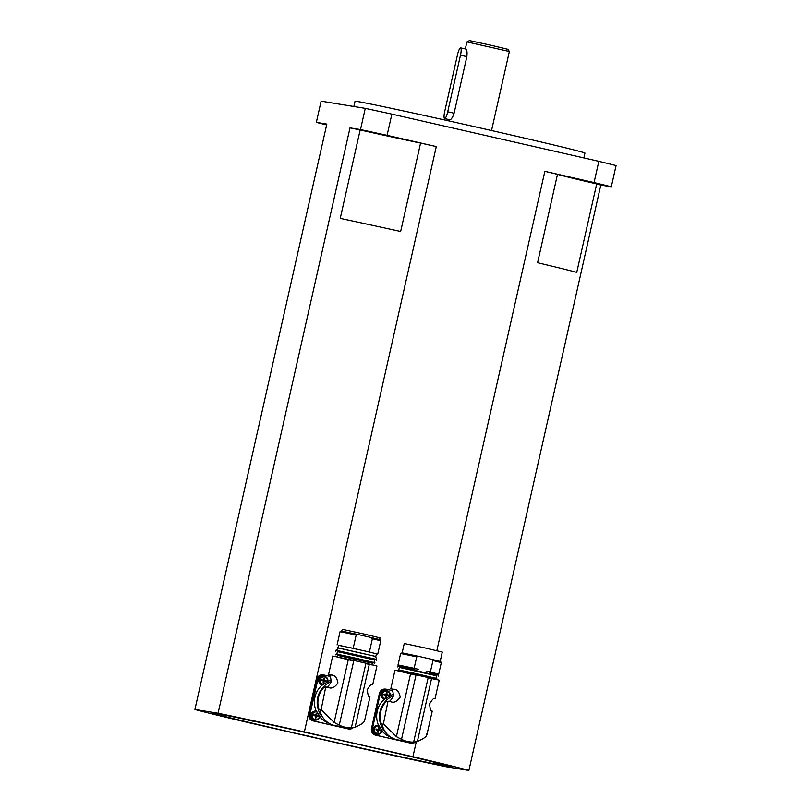 <?xml version="1.0" encoding="UTF-8"?>
<svg xmlns="http://www.w3.org/2000/svg" width="811" height="811" viewBox="0 0 811 811"><rect width="100%" height="100%" fill="white"/><g stroke="black" fill="none" stroke-linecap="round" stroke-linejoin="round"><path stroke-width="1.22" d="M583.869 157.922L584.954 153.076A117.838 1.48 -167.3 0 0 482.221 128.412A117.838 1.48 -167.3 0 0 357.57 101.517A117.838 1.48 -167.3 0 0 355.036 101.263L353.86 106.494M460.607 47.859L465.778 49.045C466.974 49.694 467.329 52.228 466.852 56.628L454.099 113.226C452.639 117.413 451.22 119.602 449.841 119.785L444.631 118.599A7.248 1.49 -77.1 0 0 447.723 111.766L460.476 55.178A7.248 1.49 -77.1 0 0 460.607 47.859A7.248 1.49 -77.1 0 0 460.587 47.859A7.248 1.49 -77.1 0 0 457.526 54.692L444.763 111.279A7.248 1.49 -77.1 0 0 444.631 118.599A7.248 1.49 -77.1 0 0 444.651 118.599M465.321 48.944L466.913 41.919L509.359 51.488L507.98 49.319L490.473 45.122L469.498 40.601L466.913 41.919M588.462 181.482L575.638 178.724L588.462 181.482M374.064 132.71L395.048 137.464L374.064 132.71M309.579 736.307L303.162 734.928L309.579 736.307M433.692 762.452L444.043 764.763L433.692 762.452M252.434 721.101L243.188 718.962L252.434 721.101M447.794 766.385A121.468 1.531 -167.3 0 0 450.399 766.659A121.468 1.531 -167.3 0 0 344.493 741.224A121.468 1.531 -167.3 0 0 216.01 713.508A121.468 1.531 -167.3 0 0 213.405 713.244A121.468 1.531 -167.3 0 0 319.301 738.669A121.468 1.531 -167.3 0 0 447.794 766.385M448.23 766.486A121.924 1.531 12.7 0 1 319.26 738.669A121.924 1.531 12.7 0 1 212.958 713.143A121.924 1.531 12.7 0 1 215.574 713.406A121.924 1.531 12.7 0 1 344.543 741.234A121.924 1.531 12.7 0 1 450.845 766.75A121.924 1.531 12.7 0 1 448.23 766.486M382.822 724.223L381.342 723.98A21.755 21.289 -80.7 0 1 386.452 701.312L387.932 701.556M382.782 724.395A6.346 6.204 99.3 0 0 381.454 724M391.277 688.904L393.447 689.249C396.974 689.046 399.225 691.692 400.198 697.156C396.964 701.708 393.791 703.198 390.659 701.627L388.074 701.211C388.935 702.407 390.72 700.684 393.436 696.061C392.98 690.668 392.118 688.255 390.861 688.823L391.277 688.904M392.767 689.127L393.447 689.249M391.277 701.738L390.659 701.627M409.008 741.781L397.745 739.885C385.103 737.615 380.764 724.385 383.4 723.838L396.407 736.641L401.526 739.348A27.199 26.611 99.3 0 0 407.416 741.467A27.199 26.611 99.3 0 0 409.008 741.781A27.199 26.611 99.3 0 0 413.63 742.116L417.381 741.426C424.569 738.415 427.661 735.841 426.647 733.712M401.526 739.348L416.104 674.651L394.987 670.221L390.801 688.803M388.023 701.16L383.4 723.838M431.756 711.024L432.172 711.095C430.915 711.673 430.063 709.26 429.607 703.867C432.324 699.234 434.108 697.521 434.96 698.717L434.189 698.707M399.417 671.214L415.982 675.188M428.117 677.864L434.392 679.152M434.818 679.02L399.448 671.042M397.927 670.738L436.338 679.395M436.592 679.415L436.794 678.523L419.409 674.357L398.313 669.805L397.684 670.646M435.923 678.26L436.511 675.675L419.905 671.69L399.367 667.301L398.779 669.886M440.191 661.401L442.289 652.074L425.299 647.999L404.263 643.508L402.165 652.825L400.624 653.463L416.722 656.829L419.368 656.505L402.134 652.825M398.941 665.294L397.795 666.024L413.894 669.389L415.414 668.801L398.941 665.294M399.347 667.412L436.48 675.776M415.414 668.801L398.039 664.959L414.137 668.325L416.722 656.829M419.368 656.505L430.712 659.09L432.952 660.529L430.357 672.025L438.71 674.134L426.191 671.265L429.009 671.903L430.124 673.089L438.477 675.188L438.275 676.07M411.207 742.045A4.481 4.379 99.3 0 0 412.181 742.146L411.866 742.146A4.531 4.43 -80.7 0 1 410.69 741.994M390.121 695.787C390.456 693.324 389.503 691.59 387.242 690.597A4.481 4.379 99.3 0 1 390.101 695.767L389.523 696.203A3.781 3.7 99.3 0 0 386.888 691.185A3.781 3.7 99.3 0 0 382.447 694.054A3.781 3.7 99.3 0 0 385.732 698.646L384.414 699.183A4.531 4.43 -80.7 0 1 381.19 693.76A4.531 4.43 -80.7 0 1 386.948 690.496L387.242 690.597A4.481 4.379 99.3 0 0 381.545 693.861A4.481 4.379 99.3 0 0 384.789 699.194M385.367 695.108L385.701 695.656A0.933 0.912 -80.7 0 1 385.367 695.108L383.867 694.774A6.762 3.193 -77.7 0 1 383.948 694.388A6.762 3.193 -77.7 0 1 384.039 694.013L385.539 694.348A0.933 0.912 -80.7 0 1 386.077 693.993A7.238 1.49 -77.1 0 0 386.34 692.523A6.762 4.329 2.8 0 1 387.08 692.695A7.238 1.49 102.9 0 1 386.817 694.165A0.933 0.912 -80.7 0 1 387.161 694.713L388.52 695.027A6.762 5.332 103.6 0 1 388.439 695.412A6.762 5.332 103.6 0 1 388.347 695.787L386.989 695.473A0.933 0.912 -80.7 0 1 386.452 695.828L386.989 695.473M378.859 725.48A4.481 4.379 99.3 0 0 373.648 728.876A4.481 4.379 99.3 0 0 377.926 734.33L377.612 734.33A4.531 4.43 -80.7 0 1 373.273 728.856A4.531 4.43 -80.7 0 1 378.524 725.358L379.487 726.352A3.781 3.7 99.3 0 0 374.55 729.069A3.781 3.7 99.3 0 0 377.338 733.59A3.781 3.7 99.3 0 0 381.859 730.204L382.214 730.833M379.487 726.352L381.859 730.204M377.47 730.123L377.814 730.67A0.933 0.912 -80.7 0 1 377.47 730.123L375.969 729.788A6.762 3.193 -77.7 0 1 376.051 729.403A6.762 3.193 -77.7 0 1 376.142 729.028L377.642 729.363A0.933 0.912 -80.7 0 1 378.19 729.018A7.238 1.49 -77.1 0 0 378.443 727.538A6.762 4.329 2.8 0 1 379.193 727.71A7.238 1.49 102.9 0 1 378.93 729.18A0.933 0.912 -80.7 0 1 379.264 729.728L380.633 730.052A6.762 5.332 103.6 0 1 380.552 730.427A6.762 5.332 103.6 0 1 380.46 730.812L379.102 730.488A0.933 0.912 -80.7 0 1 378.555 730.843L379.102 730.488M320.548 710.02L319.078 709.777A21.755 21.289 -80.7 0 1 324.177 687.11L325.657 687.353M320.517 710.183A6.346 6.204 99.3 0 0 319.189 709.797M329.013 674.701L331.182 675.046C334.71 674.843 336.96 677.479 337.923 682.953C334.7 687.505 331.517 688.995 328.394 687.424L325.809 686.998C326.661 688.194 328.445 686.481 331.162 681.848C330.706 676.465 329.854 674.053 328.597 674.62L329.013 674.701M330.493 674.914L331.182 675.046M329.002 687.535L328.394 687.424M346.743 727.568L335.47 725.683C322.829 723.412 318.49 710.172 321.136 709.635L334.132 722.429L339.262 725.146A27.199 26.611 99.3 0 0 345.141 727.254A27.199 26.611 99.3 0 0 346.743 727.568A27.199 26.611 99.3 0 0 351.366 727.903L355.117 727.224C362.304 724.213 365.386 721.638 364.382 719.499M339.262 725.146L353.839 660.448L332.723 656.018L328.536 674.6M325.748 686.947L321.136 709.635M369.492 696.811L369.907 696.892C368.65 697.46 367.788 695.057 367.332 689.664C370.049 685.031 371.833 683.318 372.695 684.514L371.925 684.504M337.143 657.011L353.718 660.985M365.842 663.662L372.127 664.949M372.553 664.817L372.918 663.216L357.104 659.424L337.934 655.288L337.183 656.849M337.518 655.349L372.888 663.317M374.682 663.611L374.885 662.729L357.499 658.552L336.403 654.001L335.774 654.842M374.013 662.455L374.591 659.88L357.996 655.896L337.457 651.507L336.869 654.092M337.427 651.608L374.57 659.982M335.886 650.229L376.568 659.394L375.625 656.393L338.43 647.959L335.683 651.111M337.984 647.948L375.645 656.434M338.39 645.313L353.18 648.283L356.171 635.023L358.807 634.699L370.151 637.284L372.391 638.723L369.41 651.983L338.826 645.262L337.812 647.867M358.807 634.699L341.157 630.968L340.073 631.657L356.171 635.023M379.629 639.585L380.014 637.872L363.024 633.797L342.414 629.346L341.603 631.019M369.41 651.983L376.416 653.879M348.933 727.832A4.481 4.379 99.3 0 0 349.906 727.933L349.592 727.943A4.531 4.43 -80.7 0 1 348.426 727.791M327.826 681.554A4.481 4.379 99.3 0 0 324.978 676.394C327.228 677.378 328.191 679.111 327.847 681.585L327.249 681.99A3.781 3.7 99.3 0 0 324.623 676.982A3.781 3.7 99.3 0 0 320.173 679.851A3.781 3.7 99.3 0 0 323.457 684.443L322.149 684.981A4.531 4.43 -80.7 0 1 318.916 679.547A4.531 4.43 -80.7 0 1 324.674 676.283L324.978 676.394A4.481 4.379 99.3 0 0 319.27 679.659A4.481 4.379 99.3 0 0 322.514 684.991M323.092 680.895L323.437 681.453A0.933 0.912 -80.7 0 1 323.092 680.895L321.592 680.561A6.762 3.193 -77.7 0 1 321.673 680.186A6.762 3.193 -77.7 0 1 321.764 679.8L323.265 680.135A0.933 0.912 -80.7 0 1 323.812 679.79A7.238 1.49 -77.1 0 0 324.065 678.32A6.762 4.329 2.8 0 1 324.816 678.483A7.238 1.49 102.9 0 1 324.552 679.963A0.933 0.912 -80.7 0 1 324.887 680.51L326.255 680.824A6.762 5.332 103.6 0 1 326.174 681.21A6.762 5.332 103.6 0 1 326.083 681.585L324.714 681.27A0.933 0.912 -80.7 0 1 324.177 681.615L324.714 681.27M316.594 711.267A4.481 4.379 99.3 0 0 311.383 714.673A4.481 4.379 99.3 0 0 315.661 720.127L315.347 720.127A4.531 4.43 -80.7 0 1 311.008 714.653A4.531 4.43 -80.7 0 1 316.249 711.156L317.213 712.139A3.781 3.7 99.3 0 0 312.286 714.866A3.781 3.7 99.3 0 0 315.063 719.377A3.781 3.7 99.3 0 0 319.585 716.001L319.94 716.62M317.213 712.139L319.585 716.001M315.205 715.92L315.54 716.468A0.933 0.912 -80.7 0 1 315.205 715.92L313.705 715.576A6.762 3.193 -77.7 0 1 313.786 715.201A6.762 3.193 -77.7 0 1 313.877 714.815L315.378 715.16A0.933 0.912 -80.7 0 1 315.915 714.805A7.238 1.49 -77.1 0 0 316.178 713.335A6.762 4.329 2.8 0 1 316.919 713.498A7.238 1.49 102.9 0 1 316.665 714.978A0.933 0.912 -80.7 0 1 317 715.525L318.358 715.839A6.762 5.332 103.6 0 1 318.287 716.225A6.762 5.332 103.6 0 1 318.186 716.6L316.827 716.285A0.933 0.912 -80.7 0 1 316.29 716.64L316.827 716.285M243.736 719.073L253.356 721.253L243.736 719.073M303.719 735.04L313.34 737.219L303.719 735.04M433.976 762.482L443.597 764.661L433.976 762.482M438.204 763.445L441.6 764.205L438.204 763.435M308.342 736.074L309.011 736.206M309.011 736.236L308.322 736.124M247.963 720.046L251.359 720.807L247.963 720.036M315.915 714.805L315.378 715.16M317 715.525L316.3 715.383L316.665 714.978M316.128 716.143L315.388 715.991M316.29 716.64A7.238 1.49 102.9 0 1 315.885 718.09L316.3 715.383M315.55 715.211L318.358 715.839M315.388 715.981L315.55 715.241M313.877 714.815L316.016 715.332L315.844 716.093L315.185 715.555M315.885 718.09A6.762 4.197 -157.6 0 1 315.144 717.917A7.238 1.49 -77.1 0 0 315.54 716.468M315.834 715.697L316.919 713.498M323.812 679.79L323.265 680.135M324.887 680.51L324.187 680.368L324.552 679.963M324.015 681.128L323.275 680.976M324.177 681.615A7.238 1.49 102.9 0 1 323.782 683.075L324.187 680.368M323.447 680.196L326.255 680.824M323.021 680.885L323.163 680.155L323.001 680.875M323.275 680.956L323.437 680.216M321.764 679.8L323.903 680.317L323.731 681.078L323.072 680.541M323.782 683.075A6.762 4.197 -157.6 0 1 323.031 682.903A7.238 1.49 -77.1 0 0 323.437 681.453M327.249 681.99L323.457 684.443M323.731 680.682L324.816 678.483M323.052 717.847A22.485 21.998 -80.7 0 1 331.223 681.554M327.897 681.341A22.485 21.998 -80.7 0 1 331.364 680.165M316.249 711.156A22.485 21.998 -80.7 0 1 322.149 684.981M329.144 723.26A22.485 21.998 -80.7 0 1 319.869 716.934M372.391 638.723L380.744 640.822L380.065 639.737L370.151 637.284M380.744 640.822L377.754 654.082M375.838 656.444L376.436 653.788L365.285 651.04M357.306 649.226L353.18 648.283M368.468 636.899L360.5 635.074M351.366 727.903L365.943 663.205L353.839 660.448M372.513 664.979L365.923 663.317M353.819 660.539L337.528 657.052M372.746 684.565L376.933 665.983L365.943 663.205M353.322 727.599A5.444 5.322 -80.7 0 1 348.527 728.927L313.928 721.04A5.444 5.322 -80.7 0 1 309.934 714.552L317.912 679.182A5.444 5.322 -80.7 0 1 324.288 675.056L330.442 676.465M348.842 728.998L347.919 728.846A5.444 5.322 -80.7 0 1 347.605 728.785L313.005 720.888A5.444 5.322 -80.7 0 1 309.011 714.4L316.989 679.03A5.444 5.322 -80.7 0 1 323.052 674.843L323.974 674.995M378.19 729.018L377.642 729.363M379.264 729.728L378.565 729.586L378.93 729.18M378.392 730.346L377.541 729.373L377.379 730.103M378.555 730.843A7.238 1.49 102.9 0 1 378.159 732.292L378.565 729.586M377.399 730.103L377.825 729.444L380.633 730.052M376.142 729.028L378.281 729.545L378.119 730.305L377.46 729.758M378.159 732.292A6.762 4.197 -157.6 0 1 377.409 732.12A7.238 1.49 -77.1 0 0 377.814 730.67M378.108 729.91L379.193 727.71M386.077 693.993L385.539 694.348M387.161 694.713L386.462 694.571L386.817 694.165M386.289 695.331L385.438 694.358L385.266 695.088L386.462 694.571M386.452 695.828A7.238 1.49 102.9 0 1 386.046 697.278L386.178 694.53L388.52 695.027M384.039 694.013L386.178 694.53L386.006 695.291L385.347 694.743M386.046 697.278A6.762 4.197 -157.6 0 1 385.306 697.105A7.238 1.49 -77.1 0 0 385.701 695.656M389.523 696.203L385.732 698.646M385.995 694.895L387.08 692.695M385.316 732.059A22.485 21.998 -80.7 0 1 393.497 695.757M390.162 695.544A22.485 21.998 -80.7 0 1 393.629 694.368M378.524 725.358A22.485 21.998 -80.7 0 1 384.414 699.183M391.419 737.463A22.485 21.998 -80.7 0 1 382.133 731.137M432.952 660.529L441.306 662.628L440.616 661.543L430.712 659.09M441.306 662.628L438.71 674.134M430.357 672.025L426.231 671.092M418.263 669.268L414.137 668.325M438.477 675.188L438.163 674.184L429.009 671.903M430.124 673.089L429.962 673.799L413.732 670.099L413.894 669.389M429.029 658.704L421.051 656.89M413.63 742.116L428.218 677.408L416.104 674.651M434.787 679.192L428.188 677.52M416.084 674.742L399.803 671.255M435.02 698.768L439.207 680.186L428.218 677.408M415.739 741.781A5.616 5.495 -80.7 0 1 410.792 743.14L376.547 735.324A5.616 5.495 -80.7 0 1 372.421 728.623L380.308 693.608A5.616 5.495 -80.7 0 1 386.908 689.34L392.706 690.668M411.126 743.2L410.204 743.048A5.616 5.495 -80.7 0 1 409.869 742.988L375.625 735.172A5.616 5.495 -80.7 0 1 371.499 728.471L379.386 693.456A5.616 5.495 -80.7 0 1 385.661 689.127L386.583 689.279M326.651 124.914A170.422 2.149 12.7 0 1 316.341 122.37L326.833 124.083L194.924 709.453L218.078 713.234L349.997 127.864L360.49 129.578A170.422 2.149 12.7 0 1 387.08 135.336L436.288 146.568A143.223 1.804 -167.3 0 0 420.585 143.081A90.65 1.146 12.7 0 1 360.165 129.983A143.223 1.804 -167.3 0 0 349.997 127.864M611.301 186.794L600.799 185.08A143.223 1.804 -167.3 0 0 596.683 183.945A90.65 1.146 12.7 0 1 557.502 174.324A143.223 1.804 -167.3 0 0 544.85 171.334L594.058 182.566A170.422 2.149 12.7 0 1 611.301 186.794L616.076 165.576A170.422 2.149 -167.3 0 0 598.842 161.338L391.865 114.118A170.422 2.149 -167.3 0 0 365.274 108.36L321.126 101.142L316.341 122.37M387.08 135.336L391.865 114.118M365.274 108.36L360.49 129.578M598.842 161.338L594.058 182.566M600.799 185.08L468.88 770.45L445.726 766.669A143.223 1.804 -167.3 0 1 359.435 747.965L250.873 723.199A143.223 1.804 -167.3 0 1 194.924 709.453M436.288 146.568L304.368 731.938L412.931 756.704L416.317 741.67M436.825 650.665L544.85 171.334M304.368 731.938A143.223 1.804 -167.3 0 0 218.078 713.234M420.585 143.081L400.654 231.51A143.223 1.804 -167.3 0 0 340.235 218.412L360.165 129.983M596.683 183.945L576.753 272.374A143.223 1.804 -167.3 0 0 537.581 262.744L557.502 174.324M468.88 770.45A143.223 1.804 -167.3 0 0 412.931 756.704M460.476 55.178L466.852 56.628M447.723 111.766L454.099 113.226M410.64 673.475L396.407 736.641M348.375 659.262L334.132 722.429M315.661 720.127A4.481 4.379 99.3 0 0 319.919 716.671C319.301 718.799 317.871 719.955 315.661 720.127M355.117 727.224L369.35 664.047M347.605 728.785L348.527 728.927M313.005 720.888L313.928 721.04M309.011 714.4L309.934 714.552M316.989 679.03L317.912 679.182M382.214 730.853C381.575 733.012 380.146 734.168 377.926 734.33A4.481 4.379 99.3 0 0 382.184 730.873M417.381 741.426L431.624 678.26M409.869 742.988L410.792 743.14M375.625 735.172L376.547 735.324M371.499 728.471L372.421 728.623M379.386 693.456L380.308 693.608M449.091 120.971L449.385 119.683M397.593 666.906L397.795 666.024M398.039 664.959L400.624 653.463M337.082 644.917L340.073 631.657M376.365 660.276L376.568 659.394M364.707 720.239L369.968 696.913M426.981 734.442L432.233 711.125M491.537 130.53L509.359 51.488"/></g></svg>
